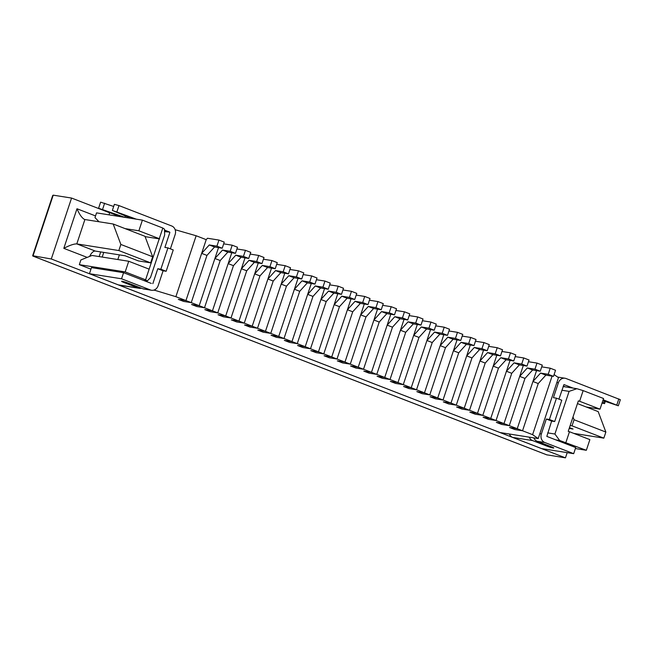 <?xml version="1.0" encoding="UTF-8"?>
<svg xmlns="http://www.w3.org/2000/svg" width="653" height="653" viewBox="0 0 653 653"><rect width="100%" height="100%" fill="white"/><g stroke="black" fill="none" stroke-linecap="round" stroke-linejoin="round"><path stroke-width="0.98" d="M175.151 229.709L196.145 235.757L175.877 296.682L185.95 300.576L178.302 299.368L185.95 300.576L201.655 253.364L209.278 244.948L216.927 246.157L218.951 240.067L207.483 238.255L206.217 239.651L185.95 300.576L191.247 302.625L206.952 255.413L214.584 246.997L222.224 248.205L224.248 242.116L218.951 240.067M178.302 299.368L183.607 301.417L191.247 302.625L183.607 301.417L178.302 299.368M201.655 253.364L206.952 255.413L191.247 302.625L199.198 305.702L214.902 258.49L222.534 250.075L230.174 251.283L232.199 245.193L223.677 243.847M209.278 244.948L214.584 246.997M216.927 246.157L222.224 248.205M218.518 247.626L199.198 305.702L191.558 304.494L199.198 305.702L204.503 307.751L220.208 260.539L227.832 252.123L235.48 253.331L237.504 247.242L232.199 245.193M191.558 304.494L196.855 306.543L204.503 307.751L196.855 306.543L191.558 304.494M214.902 258.49L220.208 260.539L204.503 307.751L212.454 310.828L228.158 263.616L235.782 255.201L243.43 256.409L245.455 250.319L236.925 248.973M222.534 250.075L227.832 252.123M230.174 251.283L235.48 253.331M231.774 252.752L212.454 310.828L204.805 309.62L212.454 310.828L217.751 312.877L233.456 265.665L241.088 257.249L248.728 258.457L250.752 252.368L245.455 250.319M204.805 309.62L210.111 311.669L217.751 312.877L210.111 311.669L204.805 309.62M228.158 263.616L233.456 265.665L217.751 312.877L225.701 315.954L241.406 268.742L249.038 260.327L256.678 261.535L258.702 255.445L250.181 254.09M235.782 255.201L241.088 257.249M243.43 256.409L248.728 258.457M245.022 257.87L225.701 315.954L218.061 314.746L225.701 315.954L231.007 318.003L246.712 270.791L254.335 262.375L261.975 263.583L264.008 257.494L258.702 255.445M218.061 314.746L223.359 316.795L231.007 318.003L223.359 316.795L218.061 314.746M241.406 268.742L246.712 270.791L231.007 318.003L238.957 321.08L254.662 273.86L262.286 265.453L269.934 266.661L271.958 260.571L263.428 259.217M249.038 260.327L254.335 262.375M256.678 261.535L261.975 263.583M258.278 262.996L238.957 321.08L231.309 319.872L238.957 321.08L244.255 323.129L259.959 275.917L267.583 267.501L275.231 268.709L277.256 262.62L271.958 260.571M231.309 319.872L236.615 321.921L244.255 323.129L236.615 321.921L231.309 319.872M254.662 273.86L259.959 275.917L244.255 323.129L252.205 326.206L267.91 278.986L275.542 270.579L283.182 271.787L285.206 265.698L276.684 264.343M262.286 265.453L267.583 267.501M269.934 266.661L275.231 268.709M271.526 268.122L252.205 326.206L244.565 324.998L252.205 326.206L257.502 328.255L273.215 281.043L280.839 272.627L288.479 273.836L290.512 267.746L285.206 265.698M244.565 324.998L249.862 327.047L257.502 328.255L249.862 327.047L244.565 324.998M267.91 278.986L273.215 281.043L257.502 328.255L265.461 331.332L281.165 284.112L288.789 275.705L296.429 276.913L298.462 270.824L289.932 269.469M275.542 270.579L280.839 272.627M283.182 271.787L288.479 273.836M284.773 273.248L265.461 331.332L257.813 330.116L265.461 331.332L270.758 333.381L286.463 286.169L294.087 277.754L301.735 278.962L303.759 272.872L298.462 270.824M257.813 330.116L263.11 332.173L270.758 333.381L263.11 332.173L257.813 330.116M281.165 284.112L286.463 286.169L270.758 333.381L278.709 336.458L294.413 289.238L302.037 280.831L309.685 282.039L311.71 275.941L303.188 274.595M288.789 275.705L294.087 277.754M296.429 276.913L301.735 278.962M298.029 278.374L278.709 336.458L271.06 335.242L278.709 336.458L284.006 338.507L299.719 291.287L307.343 282.88L314.983 284.088L317.015 277.998L311.71 275.941M271.06 335.242L276.366 337.299L284.006 338.507L276.366 337.299L271.06 335.242M294.413 289.238L299.719 291.287L284.006 338.507L291.956 341.584L307.669 294.364L315.293 285.957L322.933 287.165L324.965 281.068L316.436 279.721M302.037 280.831L307.343 282.88M309.685 282.039L314.983 284.088M311.277 283.5L291.956 341.584L284.316 340.368L291.956 341.584L297.262 343.633L312.967 296.413L320.59 288.006L328.239 289.214L330.263 283.124L324.965 281.068M284.316 340.368L289.614 342.425L297.262 343.633L289.614 342.425L284.316 340.368M307.669 294.364L312.967 296.413L297.262 343.633L305.212 346.702L320.917 299.49L328.541 291.083L336.189 292.291L338.213 286.194L329.692 284.847M315.293 285.957L320.59 288.006M322.933 287.165L328.239 289.214M324.533 288.626L305.212 346.702L297.564 345.494L305.212 346.702L310.51 348.759L326.214 301.539L333.846 293.132L341.486 294.34L343.511 288.251L338.213 286.194M297.564 345.494L302.87 347.543L310.51 348.759L302.87 347.543L297.564 345.494M320.917 299.49L326.214 301.539L310.51 348.759L318.46 351.828L334.165 304.616L341.797 296.201L349.437 297.417L351.469 291.32L342.939 289.973M328.541 291.083L333.846 293.132M336.189 292.291L341.486 294.34M337.781 293.752L318.46 351.828L310.82 350.62L318.46 351.828L323.766 353.885L339.47 306.665L347.094 298.258L354.742 299.466L356.767 293.368L351.469 291.32M310.82 350.62L316.117 352.669L323.766 353.885L316.117 352.669L310.82 350.62M334.165 304.616L339.47 306.665L323.766 353.885L331.716 356.954L347.42 309.742L355.044 301.327L362.693 302.543L364.717 296.446L356.195 295.099M341.797 296.201L347.094 298.258M349.437 297.417L354.742 299.466M351.036 298.878L331.716 356.954L324.068 355.746L331.716 356.954L337.013 359.011L352.718 311.791L360.35 303.384L367.99 304.592L370.014 298.494L364.717 296.446M324.068 355.746L329.373 357.795L337.013 359.011L329.373 357.795L324.068 355.746M347.42 309.742L352.718 311.791L337.013 359.011L344.964 362.08L360.668 314.868L368.3 306.453L375.94 307.669L377.965 301.572L369.443 300.225M355.044 301.327L360.35 303.384M362.693 302.543L367.99 304.592M364.284 304.004L344.964 362.08L337.323 360.872L344.964 362.08L350.269 364.129L365.974 316.917L373.598 308.51L381.246 309.718L383.27 303.621L377.965 301.572M337.323 360.872L342.621 362.921L350.269 364.129L342.621 362.921L337.323 360.872M360.668 314.868L365.974 316.917L350.269 364.129L358.219 367.206L373.924 319.994L381.548 311.579L389.196 312.787L391.22 306.698L382.691 305.351M368.3 306.453L373.598 308.51M375.94 307.669L381.246 309.718M377.54 309.13L358.219 367.206L350.571 365.998L358.219 367.206L363.517 369.255L379.222 322.043L386.854 313.628L394.494 314.844L396.518 308.747L391.22 306.698M350.571 365.998L355.877 368.047L363.517 369.255L355.877 368.047L350.571 365.998M373.924 319.994L379.222 322.043L363.517 369.255L371.467 372.332L387.172 325.121L394.804 316.705L402.444 317.913L404.468 311.824L395.947 310.477M381.548 311.579L386.854 313.628M389.196 312.787L394.494 314.844M390.788 314.256L371.467 372.332L363.827 371.124L371.467 372.332L376.765 374.381L392.477 327.169L400.101 318.754L407.741 319.97L409.774 313.873L404.468 311.824M363.827 371.124L369.125 373.173L376.765 374.381L369.125 373.173L363.827 371.124M387.172 325.121L392.477 327.169L376.765 374.381L384.723 377.458L400.428 330.247L408.052 321.831L415.692 323.039L417.724 316.95L409.194 315.603M394.804 316.705L400.101 318.754M402.444 317.913L407.741 319.97M404.044 319.382L384.723 377.458L377.075 376.25L384.723 377.458L390.021 379.507L405.725 332.295L413.349 323.88L420.997 325.088L423.022 318.999L417.724 316.95M377.075 376.25L382.372 378.299L390.021 379.507L382.372 378.299L377.075 376.25M400.428 330.247L405.725 332.295L390.021 379.507L397.971 382.585L413.675 335.373L421.299 326.957L428.948 328.165L430.972 322.076L422.45 320.729M408.052 321.831L413.349 323.88M415.692 323.039L420.997 325.088M417.291 324.508L397.971 382.585L390.331 381.376L397.971 382.585L403.268 384.633L418.981 337.421L426.605 329.006L434.245 330.214L436.277 324.125L430.972 322.076M390.331 381.376L395.628 383.425L403.268 384.633L395.628 383.425L390.331 381.376M413.675 335.373L418.981 337.421L403.268 384.633L411.219 387.711L426.931 340.499L434.555 332.083L442.195 333.291L444.228 327.202L435.698 325.855M421.299 326.957L426.605 329.006M428.948 328.165L434.245 330.214M430.539 329.634L411.219 387.711L403.578 386.503L411.219 387.711L416.524 389.759L432.229 342.547L439.853 334.132L447.501 335.34L449.525 329.251L444.228 327.202M403.578 386.503L408.876 388.551L416.524 389.759L408.876 388.551L403.578 386.503M426.931 340.499L432.229 342.547L416.524 389.759L424.474 392.837L440.179 345.625L447.803 337.209L455.451 338.417L457.475 332.328L448.954 330.981M434.555 332.083L439.853 334.132M442.195 333.291L447.501 335.34M443.795 334.76L424.474 392.837L416.826 391.629L424.474 392.837L429.772 394.885L445.477 347.674L453.109 339.258L460.749 340.466L462.773 334.377L457.475 332.328M416.826 391.629L422.132 393.677L429.772 394.885L422.132 393.677L416.826 391.629M440.179 345.625L445.477 347.674L429.772 394.885L437.722 397.963L453.435 350.751L461.059 342.335L468.699 343.543L470.731 337.454L462.202 336.107M447.803 337.209L453.109 339.258M455.451 338.417L460.749 340.466M457.043 339.887L437.722 397.963L430.082 396.755L437.722 397.963L443.028 400.011L458.733 352.8L466.356 344.384L474.005 345.592L476.029 339.503L470.731 337.454M430.082 396.755L435.38 398.803L443.028 400.011L435.38 398.803L430.082 396.755M453.435 350.751L458.733 352.8L443.028 400.011L450.978 403.089L466.683 355.877L474.307 347.461L481.955 348.669L483.979 342.58L475.457 341.225M461.059 342.335L466.356 344.384M468.699 343.543L474.005 345.592M470.299 345.004L450.978 403.089L443.33 401.881L450.978 403.089L456.276 405.138L471.98 357.926L479.612 349.51L487.252 350.718L489.277 344.629L483.979 342.58M443.33 401.881L448.635 403.929L456.276 405.138L448.635 403.929L443.33 401.881M466.683 355.877L471.98 357.926L456.276 405.138L464.226 408.215L479.931 360.995L487.562 352.587L495.203 353.795L497.227 347.706L488.705 346.351M474.307 347.461L479.612 349.51M481.955 348.669L487.252 350.718M483.546 350.13L464.226 408.215L456.586 407.007L464.226 408.215L469.531 410.264L485.236 363.052L492.86 354.636L500.508 355.844L502.532 349.755L497.227 347.706M456.586 407.007L461.883 409.056L469.531 410.264L461.883 409.056L456.586 407.007M479.931 360.995L485.236 363.052L469.531 410.264L477.482 413.341L493.186 366.121L500.81 357.713L508.458 358.921L510.483 352.832L501.953 351.477M487.562 352.587L492.86 354.636M495.203 353.795L500.508 355.844M496.802 355.256L477.482 413.341L469.834 412.133L477.482 413.341L482.779 415.39L498.484 368.178L506.116 359.762L513.756 360.97L515.78 354.881L510.483 352.832M469.834 412.133L475.139 414.182L482.779 415.39L475.139 414.182L469.834 412.133M493.186 366.121L498.484 368.178L482.779 415.39L490.73 418.467L506.434 371.247L514.066 362.839L521.706 364.048L523.73 357.95L515.209 356.603M500.81 357.713L506.116 359.762M508.458 358.921L513.756 360.97M510.05 360.383L490.73 418.467L483.089 417.251L490.73 418.467L496.035 420.516L511.74 373.304L519.364 364.888L527.004 366.096L529.036 360.007L523.73 357.95M483.089 417.251L488.387 419.308L496.035 420.516L488.387 419.308L483.089 417.251M506.434 371.247L511.74 373.304L496.035 420.516L503.985 423.593L519.69 376.373L527.314 367.966L534.962 369.174L536.986 363.076L528.457 361.729M514.066 362.839L519.364 364.888M521.706 364.048L527.004 366.096M523.306 365.509L503.985 423.593L496.337 422.377L503.985 423.593L509.283 425.642L524.988 378.422L532.611 370.014L540.26 371.222L542.284 365.133L536.986 363.076M496.337 422.377L501.643 424.434L509.283 425.642L501.643 424.434L496.337 422.377M519.69 376.373L524.988 378.422L509.283 425.642L517.233 428.711L532.938 381.499L540.57 373.092L548.21 374.3L550.234 368.202L541.712 366.855M527.314 367.966L532.611 370.014M534.962 369.174L540.26 371.222M536.554 370.635L517.233 428.711L509.593 427.503L517.233 428.711L522.531 430.768L538.243 383.548L545.867 375.14L553.507 376.348L555.54 370.259L550.234 368.202M509.593 427.503L514.89 429.56L522.531 430.768L514.89 429.56L509.593 427.503M532.938 381.499L538.243 383.548L522.531 430.768L532.603 434.661L538.211 438.579L499.994 432.531L116.887 284.316M540.57 373.092L545.867 375.14M548.21 374.3L553.507 376.348M509.381 434.016A6.767 5.934 -81 0 0 512.695 437.412L541.582 448.587L573.685 453.672L544.798 442.497A6.767 5.934 -81 0 1 541.361 433.943L546.324 419.022L549.385 419.504L556.478 398.183L553.418 397.693L558.388 382.772A6.767 5.934 -81 0 1 565.008 378.242A6.767 5.934 -81 0 1 566.078 378.528L620.35 399.701L618.326 405.791L602.866 400.599M573.685 453.672L575.717 447.574L546.83 436.4L551.63 421.071L546.324 419.022M563.947 384.601L558.927 399.13M564.053 384.617L573.065 388.102M603.152 399.742L618.326 405.791M533.844 437.885A6.767 5.934 -81 0 0 537.158 441.289L551.467 446.823A4.832 0.433 18.4 0 1 553.76 447.982A4.832 0.433 18.4 0 1 546.879 446.097L532.57 440.563A6.767 5.934 99 0 1 529.256 437.159M565.416 386.894L563.27 386.062M602.229 402.501L604.564 403.619L602.042 403.072M551.63 421.071L554.683 421.552L561.776 400.232L556.478 398.183M554.683 421.552L549.385 419.504M116.952 211.686L118.977 205.589L114.389 204.332L112.365 210.421L136.297 219.163M164.523 230.085L169.69 232.084L164.564 231.268M112.365 210.421L130.878 218.306M124.886 217.359L98.587 208.242L119.483 216.502M121.548 278.782L89.445 273.705L118.332 284.879L138.207 288.022L123.899 282.488A4.832 0.433 18.4 0 1 121.605 281.321A4.832 0.433 18.4 0 1 128.486 283.214L142.795 288.748L150.435 289.956L121.548 278.782L123.58 272.693L151.325 283.426M118.977 205.589L171.715 225.987A6.767 5.934 99 0 1 175.159 234.541L170.392 248.85M164.572 231.652L169.69 232.084M169.853 232.492L164.891 247.414L167.943 247.895L160.85 269.224L157.797 268.734L163.095 270.791L158.132 285.712A6.767 5.934 99 0 1 151.512 290.25L143.864 289.034A6.767 5.934 -81 0 1 142.795 288.748M157.797 268.734L152.835 283.663M150.435 289.956A6.767 5.934 99 0 0 151.512 290.25M145.603 281.214L145.758 280.741M89.445 273.705L91.469 267.616L123.58 272.693M118.332 284.879A6.767 5.934 99 0 0 119.401 285.165L139.277 288.308A6.767 5.934 99 0 0 141.407 288.21M109.728 212.731L109.027 214.853M113.679 206.47L100.619 202.152L98.587 208.242M167.943 247.895L173.249 249.952L166.156 271.273L163.095 270.791M138.207 288.022A6.767 5.934 99 0 0 139.277 288.308M160.85 269.224L166.156 271.273M143.456 280.382L147.276 280.986L145.595 279.811L125.188 271.917L79.323 264.661L90.955 269.158M145.595 279.811L162.817 228.028L142.411 220.134L96.546 212.878L94.979 217.596L99.036 221.767M162.817 228.028L164.499 229.203L164.662 234.949L150.476 277.59L147.276 280.986M100.693 251.919L99.15 256.572M103.754 252.409L102.203 257.062M119.385 254.874L117.834 259.535M159.61 238.925L145.105 236.631M159.275 238.688L138.869 230.795L125.107 228.615M79.323 264.661L80.89 259.943L92.04 255.454L128.731 261.257L149.137 269.15M153.667 290.136L154.981 290.348L155.283 289.434M138.869 230.795L142.411 220.134M600.017 409.162L603.56 398.501L583.153 390.608L579.611 401.269L600.017 409.162L586.255 406.99M538.211 438.579L558.478 377.654L554.095 374.593M196.145 235.757L206.217 239.651M175.877 296.682L154.981 290.348M583.153 390.608L576.885 388.706L563.115 386.535M576.885 388.706L569.098 391.376L561.882 390.233M555.842 439.885L559.662 440.489L554.911 434.025L569.098 391.376M559.662 440.489L586.337 450.284L589.879 439.624L569.473 431.731L565.931 442.391M569.473 431.731L568.224 431.355L578.354 400.893L579.611 401.269M547.696 432.882L554.911 434.025M532.603 434.661L552.079 376.12M125.188 271.917L128.731 261.257M586.337 450.284L575.391 448.554M546.773 454.815L565.457 457.851L567.188 452.643M109.704 212.813L71.569 198.055L51.301 258.98L565.457 457.851M71.569 198.055L53.22 195.157L52.689 195.525L32.666 255.723L51.301 258.98M144.982 236.304L152.663 256.76L120.862 244.459L113.181 224.003L144.982 236.304M95.534 215.923L76.981 208.748C79.454 214.478 81.96 218.029 84.49 219.416L84.898 219.53L76.793 243.904L95.346 251.079A8.056 3.804 111.1 0 0 89.641 256.417M76.981 208.748L63.814 248.344C69.593 245.324 73.92 243.838 76.793 243.904L118.83 250.548L150.639 262.849L152.663 256.76M577.456 403.587L598.181 411.602L605.862 432.057L574.06 419.748L573.008 416.957M574.06 419.748L572.028 425.846L603.837 438.147L605.862 432.057M603.837 438.147L573.758 433.388M569.196 428.425L573.056 429.037L569.457 427.642M572.028 425.846L570.151 425.544M150.639 262.849L138.403 260.914L125.156 255.788L95.346 251.079M120.862 244.459L118.83 250.548M113.181 224.003L84.898 219.53M616.791 405.015L618.824 398.926M547.19 445.166L546.879 446.097M603.543 403.048L604.196 401.089M537.158 441.289L544.798 442.497M512.695 437.412L532.57 440.563M539.835 433.706L541.361 433.943M556.854 382.527L558.388 382.772M124.911 217.367L125.36 216.004M102.611 209.286L104.635 203.197M124.135 281.769L123.899 282.488M63.814 248.344L87.208 257.396M53.22 195.157L32.952 256.074L547.108 454.945M605.274 401.481L604.564 403.619M565.008 378.242L557.646 377.075M32.821 256.041L546.945 454.904"/></g></svg>
